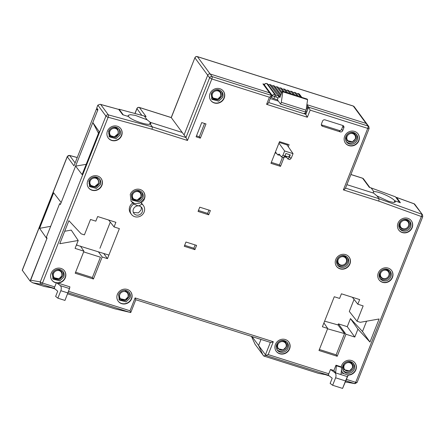 <?xml version="1.0" encoding="UTF-8"?>
<svg xmlns="http://www.w3.org/2000/svg" width="445" height="445" viewBox="0 0 445 445"><rect width="100%" height="100%" fill="white"/><g stroke="black" fill="none" stroke-linecap="round" stroke-linejoin="round"><path stroke-width="0.67" d="M278.937 143.151L284.639 150.989L293.044 153.653L287.019 144.886L279.232 142.422M293.044 153.653L291.303 158.047L289.862 159.577L287.854 158.943L289.311 157.419L290.307 154.905L288.371 156.924L284.961 155.845M286.68 157.413L284.138 156.801M284.639 150.989L282.898 155.383L284.889 156.017L285.885 153.503L290.307 154.905M289.311 157.419L291.303 158.047M275.444 151.984L277.697 154.849L279.204 154.092L281.418 156.901L282.898 155.383M276.529 153.369L275.077 152.908M288.288 146.739L289.105 144.675L279.538 141.643L270.949 163.332L280.517 166.363L284.255 156.929L285.712 156.156L287.854 158.943M284.889 156.017L283.432 157.541L281.418 156.901M280.178 155.327L277.697 154.849M57.767 283.014A7.821 7.253 143.6 0 0 64.859 278.759A7.821 7.253 143.6 0 0 64.525 270.922A7.821 7.253 143.6 0 0 61.043 268.446A7.821 7.253 143.6 0 0 52.276 271.333A7.821 7.253 143.6 0 0 51.931 280.194A7.821 7.253 143.6 0 0 55.414 282.67A7.821 7.253 143.6 0 0 56.32 282.892L56.443 282.592L60.314 285.64L69.52 288.555L69.904 286.864L56.443 282.592M64.436 270.805A7.821 7.253 -36.4 0 1 64.486 278.865A7.821 7.253 -36.4 0 1 56.966 282.759M56.398 282.697A7.821 7.253 -36.4 0 1 55.241 282.43A7.821 7.253 -36.4 0 1 51.848 280.077M348.229 375.107A7.821 7.253 143.6 0 0 355.383 370.885A7.821 7.253 143.6 0 0 355.071 363.009A7.821 7.253 143.6 0 0 351.589 360.539A7.821 7.253 143.6 0 0 341.688 365.401L341.282 366.88L335.986 365.195L333.872 370.529L330.507 369.461L334.857 372.66L335.619 372.899L333.872 370.529M354.982 362.892A7.821 7.253 -36.4 0 1 355.015 370.974A7.821 7.253 -36.4 0 1 347.467 374.846M144.124 212.059A7.431 6.886 143.6 0 0 143.373 205.518A7.431 6.886 143.6 0 0 141.866 204.055L140.998 202.876C142.873 201.552 144.019 200.211 144.43 198.848A7.821 7.253 143.6 0 0 143.64 191.967A7.821 7.253 143.6 0 0 140.158 189.492A7.821 7.253 143.6 0 0 130.257 194.359L131.047 201.24L132.838 202.926A7.431 6.886 143.6 0 0 129.79 206.614A7.431 6.886 143.6 0 0 130.541 213.155L131.409 214.334A7.431 6.886 143.6 0 0 134.718 216.682A7.431 6.886 143.6 0 0 144.124 212.059M143.373 205.518L142.506 204.338A7.431 6.886 143.6 0 0 140.998 202.876M132.838 202.926L133.711 204.105A7.431 6.886 143.6 0 0 130.658 207.793A7.431 6.886 143.6 0 0 131.409 214.334M111.717 140.464A7.821 7.253 143.6 0 0 120.484 137.583A7.821 7.253 143.6 0 0 120.829 128.716A7.821 7.253 143.6 0 0 117.347 126.247A7.821 7.253 143.6 0 0 108.574 129.128A7.821 7.253 143.6 0 0 108.235 137.995A7.821 7.253 143.6 0 0 111.717 140.464M120.74 128.599A7.821 7.253 -36.4 0 1 120.261 137.41A7.821 7.253 -36.4 0 1 111.539 140.231A7.821 7.253 -36.4 0 1 108.146 137.878M92.009 190.238A7.821 7.253 143.6 0 0 100.776 187.356A7.821 7.253 143.6 0 0 101.121 178.489A7.821 7.253 143.6 0 0 97.639 176.02A7.821 7.253 143.6 0 0 88.872 178.901A7.821 7.253 143.6 0 0 88.527 187.768A7.821 7.253 143.6 0 0 92.009 190.238M101.032 178.373A7.821 7.253 -36.4 0 1 100.559 187.178A7.821 7.253 -36.4 0 1 91.837 190.004A7.821 7.253 -36.4 0 1 88.444 187.645M382.555 282.33A7.821 7.253 143.6 0 0 391.322 279.443A7.821 7.253 143.6 0 0 391.667 270.577A7.821 7.253 143.6 0 0 388.185 268.107A7.821 7.253 143.6 0 0 379.418 270.988A7.821 7.253 143.6 0 0 379.073 279.855A7.821 7.253 143.6 0 0 382.555 282.33M391.578 270.46A7.821 7.253 -36.4 0 1 391.099 279.271A7.821 7.253 -36.4 0 1 382.383 282.091A7.821 7.253 -36.4 0 1 378.984 279.738M340.036 268.852A7.821 7.253 143.6 0 0 348.802 265.965A7.821 7.253 143.6 0 0 349.147 257.104A7.821 7.253 143.6 0 0 345.665 254.629A7.821 7.253 143.6 0 0 336.898 257.516A7.821 7.253 143.6 0 0 336.553 266.377A7.821 7.253 143.6 0 0 340.036 268.852M349.058 256.988A7.821 7.253 -36.4 0 1 348.58 265.793A7.821 7.253 -36.4 0 1 339.863 268.613A7.821 7.253 -36.4 0 1 336.47 266.26M348.941 145.637A7.821 7.253 143.6 0 0 357.708 142.756A7.821 7.253 143.6 0 0 358.053 133.889A7.821 7.253 143.6 0 0 354.57 131.414A7.821 7.253 143.6 0 0 345.804 134.301A7.821 7.253 143.6 0 0 345.459 143.168A7.821 7.253 143.6 0 0 348.941 145.637M357.964 133.773A7.821 7.253 -36.4 0 1 357.485 142.578A7.821 7.253 -36.4 0 1 348.769 145.398A7.821 7.253 -36.4 0 1 345.376 143.045M402.258 232.557A7.821 7.253 143.6 0 0 411.03 229.676A7.821 7.253 143.6 0 0 411.369 220.809A7.821 7.253 143.6 0 0 407.887 218.339A7.821 7.253 143.6 0 0 399.12 221.221A7.821 7.253 143.6 0 0 398.776 230.087A7.821 7.253 143.6 0 0 402.258 232.557M411.286 220.692A7.821 7.253 -36.4 0 1 410.807 229.498A7.821 7.253 -36.4 0 1 402.085 232.323A7.821 7.253 -36.4 0 1 398.692 229.965M121.674 303.668A7.821 7.253 143.6 0 0 130.441 300.787A7.821 7.253 143.6 0 0 130.786 291.92A7.821 7.253 143.6 0 0 127.303 289.45A7.821 7.253 143.6 0 0 118.531 292.332A7.821 7.253 143.6 0 0 118.192 301.198A7.821 7.253 143.6 0 0 121.674 303.668M130.697 291.803A7.821 7.253 -36.4 0 1 130.218 300.614A7.821 7.253 -36.4 0 1 121.496 303.434A7.821 7.253 -36.4 0 1 118.103 301.081M279.699 353.758A7.821 7.253 143.6 0 0 288.471 350.877A7.821 7.253 143.6 0 0 288.811 342.01A7.821 7.253 143.6 0 0 285.328 339.535A7.821 7.253 143.6 0 0 276.562 342.422A7.821 7.253 143.6 0 0 276.217 351.289A7.821 7.253 143.6 0 0 279.699 353.758M288.722 341.894A7.821 7.253 -36.4 0 1 288.249 350.699A7.821 7.253 -36.4 0 1 279.527 353.519A7.821 7.253 -36.4 0 1 276.134 351.166M214.295 102.962A7.821 7.253 143.6 0 0 223.067 100.075A7.821 7.253 143.6 0 0 223.412 91.214A7.821 7.253 143.6 0 0 219.93 88.739A7.821 7.253 143.6 0 0 211.158 91.626A7.821 7.253 143.6 0 0 210.819 100.487A7.821 7.253 143.6 0 0 214.295 102.962M223.323 91.097A7.821 7.253 -36.4 0 1 222.845 99.903A7.821 7.253 -36.4 0 1 214.123 102.723A7.821 7.253 -36.4 0 1 210.73 100.37M139.585 206.074A4.889 4.533 143.6 0 0 138.139 205.857A4.889 4.533 143.6 0 0 133.4 209.111A4.889 4.533 143.6 0 0 133.889 213.416A4.889 4.533 143.6 0 0 136.064 214.963A4.889 4.533 143.6 0 0 142.255 211.92A4.889 4.533 143.6 0 0 141.76 207.62A4.889 4.533 143.6 0 0 139.585 206.074M133.711 204.105L138.139 205.84L139.674 205.546L141.866 204.055M354.27 369.211A6.258 5.802 -36.4 0 1 349.275 373.277A6.258 5.802 -36.4 0 1 343.562 371.124A6.258 5.802 -36.4 0 1 342.928 365.618A6.258 5.802 -36.4 0 1 347.929 361.546A6.258 5.802 -36.4 0 1 353.636 363.704A6.258 5.802 -36.4 0 1 354.27 369.211M353.213 363.198A6.258 5.802 -36.4 0 1 353.486 368.149A6.258 5.802 -36.4 0 1 343.206 370.568M390.866 276.779A6.258 5.802 -36.4 0 1 385.871 280.845A6.258 5.802 -36.4 0 1 380.158 278.692A6.258 5.802 -36.4 0 1 379.524 273.185A6.258 5.802 -36.4 0 1 384.524 269.114A6.258 5.802 -36.4 0 1 390.232 271.272A6.258 5.802 -36.4 0 1 390.866 276.779M389.809 270.766A6.258 5.802 -36.4 0 1 390.081 275.716A6.258 5.802 -36.4 0 1 379.802 278.136M348.346 263.301A6.258 5.802 -36.4 0 1 343.351 267.373A6.258 5.802 -36.4 0 1 337.638 265.214A6.258 5.802 -36.4 0 1 337.01 259.708A6.258 5.802 -36.4 0 1 342.005 255.641A6.258 5.802 -36.4 0 1 347.712 257.794A6.258 5.802 -36.4 0 1 348.346 263.301M347.289 257.288A6.258 5.802 -36.4 0 1 347.562 262.238A6.258 5.802 -36.4 0 1 337.282 264.664M357.252 140.086A6.258 5.802 -36.4 0 1 352.256 144.158A6.258 5.802 -36.4 0 1 346.544 142A6.258 5.802 -36.4 0 1 345.915 136.493A6.258 5.802 -36.4 0 1 350.91 132.426A6.258 5.802 -36.4 0 1 356.617 134.579A6.258 5.802 -36.4 0 1 357.252 140.086M356.195 134.073A6.258 5.802 -36.4 0 1 356.467 139.024A6.258 5.802 -36.4 0 1 346.188 141.449M410.568 227.006A6.258 5.802 -36.4 0 1 405.573 231.077A6.258 5.802 -36.4 0 1 399.866 228.925A6.258 5.802 -36.4 0 1 399.232 223.412A6.258 5.802 -36.4 0 1 404.227 219.346A6.258 5.802 -36.4 0 1 409.94 221.499A6.258 5.802 -36.4 0 1 410.568 227.006M409.517 220.993A6.258 5.802 -36.4 0 1 409.789 225.949A6.258 5.802 -36.4 0 1 399.504 228.368M288.01 348.207A6.258 5.802 -36.4 0 1 283.014 352.279A6.258 5.802 -36.4 0 1 277.302 350.12A6.258 5.802 -36.4 0 1 276.673 344.614A6.258 5.802 -36.4 0 1 281.668 340.547A6.258 5.802 -36.4 0 1 287.375 342.7A6.258 5.802 -36.4 0 1 288.01 348.207M286.953 342.194A6.258 5.802 -36.4 0 1 287.231 347.145A6.258 5.802 -36.4 0 1 276.946 349.57M405.211 219.246A5.195 4.817 -36.4 0 1 408.477 221.326A5.195 4.817 -36.4 0 1 408.827 225.643A5.195 4.817 -36.4 0 1 404.839 228.991A5.195 4.817 -36.4 0 1 400.127 227.478A5.195 4.817 -36.4 0 1 399.115 223.735M108.569 131.648L109.587 135.386L114.293 136.899L118.281 133.55L117.936 129.234L114.665 127.159M137.85 199.794A5.207 4.828 -36.4 0 1 134.017 199.772L133.561 199.227M140.715 192.435A5.207 4.828 -36.4 0 1 141.02 196.684A5.207 4.828 -36.4 0 1 140.242 198.036M131.381 194.893L132.399 198.631L137.105 200.15L141.098 196.801L140.748 192.485L137.477 190.404M88.861 181.421L89.879 185.159L94.585 186.672L98.579 183.323L98.228 179.007L94.957 176.926M385.503 269.019A5.195 4.817 -36.4 0 1 388.774 271.094A5.195 4.817 -36.4 0 1 389.119 275.411A5.195 4.817 -36.4 0 1 385.136 278.759A5.195 4.817 -36.4 0 1 380.425 277.246A5.195 4.817 -36.4 0 1 379.407 273.508M340.23 264.903L340.147 265.12A5.207 4.828 -36.4 0 1 337.861 263.713M342.984 255.541A5.195 4.817 -36.4 0 1 346.255 257.622A5.195 4.817 -36.4 0 1 346.605 261.938A5.195 4.817 -36.4 0 1 342.617 265.281A5.195 4.817 -36.4 0 1 337.905 263.768A5.195 4.817 -36.4 0 1 336.887 260.03M30.076 281.051L22.25 270.187L67.223 156.601A1.952 0.412 21.6 0 0 67.267 156.757L73.959 165.84L96.509 108.875L97.639 110.404L61.16 202.547L53.656 192.824L39.588 228.352L46.853 238.676L30.076 281.051L32.719 282.792L44.483 286.519L54.19 288.282L56.32 282.892M255.052 344.219L251.475 336.409L255.052 344.219L263.74 356.011L318.553 373.388L328.254 375.152L330.507 369.461M348.185 375.174L342.578 388.413L345.537 380.948L335.613 377.799L332.66 385.27L330.146 383.423L332.215 378.205L328.254 375.152M205.996 123.938L201.741 122.586L196.112 136.81L200.361 138.156L205.996 123.938M342.767 125.473L325.05 119.861A1.952 1.813 143.6 0 0 322.575 121.073L321.451 123.921A1.952 1.813 143.6 0 0 322.519 126.258L340.23 131.876A1.952 1.813 143.6 0 0 342.706 130.658L343.835 127.815A1.952 1.813 143.6 0 0 342.767 125.473M184.269 246.285L194.899 249.656L196.59 245.39L185.96 242.024L184.269 246.285M199.755 207.181L198.064 211.447L208.694 214.818L210.385 210.552L199.755 207.181M357.836 304.208L359.666 299.585L341.426 293.8L339.596 298.423L334.278 296.737L322.391 326.775L327.704 328.46L318.976 350.499L337.221 356.284L345.949 334.24L354.804 337.049L357.93 329.144L369.973 342.049L379.101 318.987L360.272 322.308L357.057 321.284L363.153 305.887L357.836 304.208L352.379 297.277M107.484 258.656L119.377 228.624L114.065 226.939L115.895 222.316L97.65 216.537L95.82 221.159L90.507 219.474L84.411 234.871L81.196 233.853L68.897 220.67L59.769 243.727L78.203 240.484L75.072 248.382L83.933 251.191L75.205 273.236L93.444 279.015L102.172 256.976L107.484 258.656L103.685 253.428M53.706 288.193L41.502 284.327L42.503 283.048L108.146 117.252L152.084 129.256L187.484 140.475L211.831 78.971A1.952 0.606 -72.4 0 0 212.104 76.607A1.952 1.813 143.6 0 0 209.628 77.819L211.831 78.971L269.409 97.221L266.594 104.33L307.339 117.246L310.154 110.138L308.652 107.206L368.004 126.018A1.952 0.606 107.6 0 1 367.731 128.388L343.384 189.887L378.778 201.107L421.365 216.531A1.952 0.412 21.6 0 0 422.75 216.659L357.107 382.455A1.952 0.412 -158.4 0 1 355.722 382.322L354.721 383.607L345.988 380.837M378.778 201.107L379.084 198.754L421.704 214.184A1.952 0.623 109.9 0 1 421.365 216.531L355.722 382.322L346.51 379.407M343.384 189.887C344.847 189.119 345.531 188.519 345.426 188.085M310.154 110.138L367.731 128.388L369.072 128.36M307.339 117.246L305.231 113.492L306.154 111.161L305.871 110.777M266.594 104.33C268.057 103.563 268.741 102.962 268.635 102.528M269.409 97.221C270.877 96.454 271.556 95.847 271.45 95.414L269.536 92.821L210.19 74.009L269.536 92.821L262.934 83.86L264.475 84.344M268.647 102.778L271.45 95.414L212.104 76.607L210.19 74.009A1.952 1.813 -36.4 0 0 207.715 75.227L184.069 134.952L207.715 75.227A1.952 1.813 -36.4 0 1 210.19 74.009L197.419 56.676A1.952 0.606 -72.4 0 0 197.307 56.587L353.208 106.005A1.952 0.606 107.6 0 1 353.319 106.088A1.952 1.813 -36.4 0 1 354.192 106.705L353.208 106.005M187.484 140.475L185.977 137.544L171.214 117.547L194.899 57.733L171.297 117.614L139.407 107.506A1.952 0.606 -72.4 0 0 139.296 107.423L171.225 117.541M152.084 129.256L152.318 126.875L150.254 124.072L150.855 123.627L150.315 122.358L182.244 132.477L150.354 122.369L147.128 119.833L144.325 116.028L146.099 116.59L139.407 107.506A1.952 1.813 -36.4 0 0 136.932 108.725L135.03 113.525M108.146 117.252A1.952 0.59 -74.7 0 0 108.346 114.866C107.239 114.677 106.438 115.094 105.938 116.101A1.952 0.412 21.6 0 0 108.146 117.252M54.04 288.065A1.952 0.606 107.6 0 0 54.729 286.919L42.503 283.048A1.952 0.412 -158.4 0 1 40.295 281.896L105.938 116.101L97.861 105.131L96.743 107.951L97.945 109.648L92.833 122.547L99.14 131.587L82.114 174.585L75.583 166.119L86.174 164.333M328.11 374.935A1.952 0.606 107.6 0 0 328.794 373.789L268.207 354.587L273.297 341.727L135.113 297.928L130.018 310.788L130.73 312.54L114.921 308.847L67.573 293.839M130.819 312.117L130.73 312.54M135.113 297.928L135.747 299.674M130.83 312.368L135.814 299.746M273.297 341.727C271.778 342.422 270.805 342.628 270.388 342.35M268.207 354.587L265.793 355.344L265.459 354.793L270.371 342.394M263.74 356.011L265.793 355.344M336.42 365.784L341.738 367.47L340.937 374.584L335.619 372.899L336.42 365.784L335.986 365.195M341.282 366.88L341.738 367.47M341.432 370.173A7.821 7.253 143.6 0 0 342.478 372.287A7.821 7.253 143.6 0 0 343.885 373.7L341.131 372.832M344.219 373.806A7.821 7.253 -36.4 0 1 342.389 372.17M200.361 138.156L199.321 136.743L204.572 123.482M196.495 135.842L199.321 136.743M342.917 125.529A1.952 1.813 -36.4 0 1 342.789 126.397L343.835 127.815M342.706 130.658L341.665 129.245L342.789 126.397M341.665 129.245A1.952 1.813 -36.4 0 1 339.19 130.457L340.23 131.876M322.519 126.258L321.474 124.845L339.19 130.457M143.551 191.851A7.821 7.253 -36.4 0 1 144.258 198.615L139.424 203.315L134.768 203.599L130.964 201.123M194.899 249.656L193.859 248.243L195.166 244.939M193.859 248.243L184.653 245.323M198.448 210.485L207.648 213.4L208.694 214.818M207.648 213.4L208.955 210.101M280.517 166.363L279.477 164.945L282.519 157.252M287.27 145.259L287.681 144.224M271.333 162.364L279.477 164.945M369.973 342.049L362.497 331.503L366.58 321.195M357.93 329.144L350.46 318.598L362.497 331.503M354.804 337.049L347.261 326.675L350.46 318.598M345.949 334.24L338.4 323.871L347.261 326.675M337.221 356.284L336.153 354.815L344.558 333.6L337.983 324.922L338.4 323.871M319.377 349.497L336.153 354.815M327.704 328.46L323.91 322.936M357.057 321.284L349.303 311.444L354.064 299.418M110.293 222.15L99.941 248.288M83.654 251.887L100.437 257.204L92.382 277.552L93.444 279.015M102.172 256.976L98.367 251.742M92.382 277.552L75.6 272.234M80.389 246.046L83.933 251.191M64.709 231.255L71.25 230.104L78.203 240.484M345.943 382.066L354.721 383.607A1.952 1.858 99.9 0 0 354.954 383.662L345.365 381.888M422.505 214.779L414.061 203.81L414.634 204.094L422.505 214.779L422.75 216.659M414.061 203.81L396.628 197.497L400.4 202.753L394.843 200.739L395.388 201.991L393.263 202.419L388.457 201.257L377.021 195.95L379.084 198.754L345.52 188.113M377.021 195.95L373.616 193.13L346.889 184.658L373.578 193.119A11.926 2.498 -158.4 0 1 373.294 192.157A11.926 2.498 -158.4 0 1 373.895 191.706L371.091 187.901L369.322 187.339L362.63 178.261L350.894 174.54M97.861 105.131L100.164 104.286L100.698 104.486L108.346 114.866L152.318 126.875L185.977 137.544L209.628 77.819L194.943 57.889A1.952 1.813 -36.4 0 1 197.419 56.676L353.319 106.088L366.09 123.426L307.256 104.775L366.09 123.426A1.952 1.813 -36.4 0 1 366.964 124.044L368.872 126.636A1.952 1.813 143.6 0 0 368.004 126.018L366.09 123.426A1.952 1.813 -36.4 0 1 366.964 124.044L354.192 106.705M307.951 106.249L308.652 107.206L305.837 114.321L268.73 102.556M304.347 113.214L305.231 113.492M100.698 104.486L118.687 109.398L122.737 114.743L128.65 116.596C130.585 119.866 147.178 125.618 150.254 124.072M30.293 281.118L47.07 238.136L46.386 237.163L59.675 203.599L60.425 204.4M59.675 203.599L60.381 204.511L75.583 166.119M52.388 273.525A6.258 5.802 -36.4 0 1 57.383 269.459A6.258 5.802 -36.4 0 1 63.09 271.611A6.258 5.802 -36.4 0 1 63.724 277.118L59.802 280.901L53.016 279.032L52.388 273.525M67.924 292.955L60.837 290.707L57.883 298.172L64.964 300.42L69.52 288.555M60.837 290.707C61.571 288.416 61.399 286.725 60.314 285.64M57.883 298.172L55.642 296.42L57.711 291.197L54.19 288.282M252.048 336.592L258.595 345.476L262.867 354.832L258.595 345.476L260.993 339.424L258.595 345.476L265.459 354.793M340.937 374.584L347.367 376.62L348.235 375.091L343.885 373.7M131.503 194.571A6.258 5.802 -36.4 0 1 136.498 190.505A6.258 5.802 -36.4 0 1 142.205 192.657A6.258 5.802 -36.4 0 1 142.839 198.164L138.912 201.947L132.132 200.078L131.503 194.571M108.686 131.325A6.258 5.802 -36.4 0 1 113.681 127.253A6.258 5.802 -36.4 0 1 119.394 129.412A6.258 5.802 -36.4 0 1 120.028 134.918L116.101 138.701L109.32 136.832L108.686 131.325M88.983 181.093A6.258 5.802 -36.4 0 1 93.978 177.027A6.258 5.802 -36.4 0 1 99.686 179.179A6.258 5.802 -36.4 0 1 100.32 184.686L96.398 188.469L89.612 186.6L88.983 181.093M118.643 294.529A6.258 5.802 -36.4 0 1 123.638 290.457A6.258 5.802 -36.4 0 1 129.35 292.615A6.258 5.802 -36.4 0 1 129.984 298.122L126.057 301.899L119.277 300.036L118.643 294.529M211.269 93.817A6.258 5.802 -36.4 0 1 216.264 89.751A6.258 5.802 -36.4 0 1 221.977 91.904A6.258 5.802 -36.4 0 1 222.611 97.411L218.684 101.193L211.903 99.324L211.269 93.817M324.611 321.162L337.983 324.922M344.558 333.6L327.565 328.816M114.065 226.939L108.602 220.008M396.628 197.497L396.078 197.652M273.836 98.623L274.543 96.849A1.952 0.606 -72.4 0 0 274.81 94.479L275.522 94.707L267.528 83.855L266.816 83.632A1.952 0.606 -72.4 0 0 266.705 83.543C265.637 83.287 264.836 83.666 264.297 84.689A1.952 0.412 21.6 0 0 264.341 84.845C264.886 83.799 265.715 83.393 266.816 83.632L274.81 94.479A1.952 1.813 143.6 0 0 272.334 95.697L278.086 97.972A1.952 0.606 -72.4 0 0 278.353 95.603L279.833 97.611L282.364 91.208L282.798 91.798L281.301 102.333L306.104 110.199L305.398 111.973L280.595 104.113L277.38 99.747L273.836 98.623A1.952 0.412 -158.4 0 1 271.634 97.477L271.055 96.693M150.315 122.358L149.576 124.227M118.687 109.398L100.164 104.286M98.478 133.261L92.833 122.547M62.667 271.105A6.258 5.802 -36.4 0 1 62.94 276.056L59.33 279.716L52.66 278.481M140.993 206.819A4.889 4.533 -36.4 0 1 140.954 210.151L138.395 212.888L133.355 212.443M141.783 192.151A6.258 5.802 -36.4 0 1 142.055 197.102L138.445 200.762L131.776 199.527M118.971 128.905A6.258 5.802 -36.4 0 1 119.243 133.856L115.633 137.516L108.958 136.276M99.263 178.673A6.258 5.802 -36.4 0 1 99.535 183.629L95.925 187.284L89.256 186.049M128.928 292.104A6.258 5.802 -36.4 0 1 129.2 297.06L125.59 300.72L118.915 299.479M221.554 91.397A6.258 5.802 -36.4 0 1 221.827 96.348L218.217 100.008L211.542 98.773M394.164 202.464L394.843 200.739M306.56 106.995A1.952 0.412 21.6 0 0 307.812 107.084L307.111 108.864A1.952 0.412 -158.4 0 1 306.288 108.886M306.933 104.341L307.573 105.209L306.889 104.658M52.265 273.847L53.283 277.585L58.874 278.837L61.983 275.755L61.633 271.439L58.362 269.358M348.908 361.451A5.195 4.817 -36.4 0 1 352.179 363.526A5.195 4.817 -36.4 0 1 352.523 367.843L349.42 370.93L343.829 369.678L342.811 365.94M351.889 132.326A5.195 4.817 -36.4 0 1 355.16 134.407A5.195 4.817 -36.4 0 1 355.511 138.723L352.401 141.805L346.811 140.559L345.793 136.815M118.526 294.851L119.544 298.589L125.128 299.835L128.238 296.754L127.893 292.437L124.622 290.363M282.647 340.447A5.195 4.817 -36.4 0 1 285.918 342.528A5.195 4.817 -36.4 0 1 286.269 346.844L283.159 349.926L277.569 348.68L276.556 344.936M211.153 94.14L212.17 97.878L217.755 99.129L220.865 96.048L220.514 91.731L217.249 89.651M347.367 376.62L345.537 380.948M335.613 377.799C336.325 375.558 336.075 373.845 334.857 372.66M346.549 261.143A4.456 4.133 143.6 0 0 343.846 256.865A4.456 4.133 143.6 0 0 338.206 259.635A4.456 4.133 143.6 0 0 340.636 264.964A4.456 4.133 143.6 0 0 341.182 265.098A4.456 4.133 143.6 0 0 346.549 261.143L346.605 260.709A4.862 4.506 143.6 0 0 345.876 257.655A4.862 4.506 143.6 0 0 343.657 256.036L343.762 255.719M137.778 190.454L137.65 190.772M278.086 97.972L277.38 99.747M281.301 102.333L280.595 104.113M306.104 110.199L307.601 99.663L307.167 99.074L282.364 91.208M299.58 94.357L298.706 93.739A1.952 1.813 -36.4 0 1 299.58 94.357L301.799 97.372M301.254 97.199L298.706 93.739L298 93.511L300.547 96.971M61.599 271.389A5.207 4.828 -36.4 0 1 61.905 275.639L61.126 276.99M58.734 278.748L53.239 277.53M352.14 363.465A5.207 4.828 -36.4 0 1 352.446 367.731L351.667 369.077M349.281 370.841L343.779 369.623M355.121 134.346A5.207 4.828 -36.4 0 1 355.433 138.606L354.654 139.958M352.262 141.716L346.766 140.498M127.86 292.393A5.207 4.828 -36.4 0 1 128.16 296.637L127.381 297.989M124.995 299.746L119.494 298.534M285.879 342.466A5.207 4.828 -36.4 0 1 286.191 346.727L285.412 348.079M283.026 349.837L277.524 348.619M220.486 91.681A5.207 4.828 -36.4 0 1 220.787 95.931L220.008 97.283M217.622 99.04L212.12 97.822M332.66 385.27L342.578 388.413M275.522 94.707L276.017 96.248L277.647 95.38L269.653 84.528L268.207 84.778M307.601 99.663L282.798 91.798M298 93.511L296.554 93.761M295.875 92.838L294.34 92.304L295.875 92.838L298.423 96.298M266.705 83.543L267.528 83.855M294.457 92.393L297.004 95.847M294.879 95.174L292.332 91.715L290.913 91.27L293.461 94.729M291.336 94.051L288.788 90.596L287.37 90.146L289.918 93.606M287.793 92.927L285.245 89.473L283.827 89.022L286.374 92.482M284.249 91.809L281.702 88.349L280.283 87.899L282.831 91.359M281.919 92.332L278.158 87.226L276.74 86.775L281.54 93.294M280.973 94.729L274.615 86.102L273.197 85.651L280.589 95.692M280.139 96.838L271.072 84.978L269.653 84.528M273.197 85.651L271.75 85.902M269.542 84.444L271.072 84.978M276.74 86.775L275.294 87.025M273.085 85.568L274.615 86.102M280.283 87.899L278.837 88.149M276.629 86.692L278.158 87.226M283.827 89.022L282.38 89.273M280.172 87.81L281.702 88.349M287.37 90.146L285.924 90.396M283.71 88.933L285.245 89.473M290.913 91.27L289.467 91.514M287.253 90.057L288.788 90.596M294.34 92.304L293.01 92.638M290.796 91.18L292.332 91.715M394.854 200.823C392.579 198.409 388.157 195.911 381.582 193.336C377.849 192.001 375.285 191.456 373.895 191.706M141.043 196.006A4.456 4.133 143.6 0 0 138.339 191.728A4.456 4.133 143.6 0 0 132.699 194.498A4.456 4.133 143.6 0 0 135.13 199.827A4.456 4.133 143.6 0 0 135.675 199.961A4.456 4.133 143.6 0 0 141.043 196.006L141.098 195.572A4.862 4.506 143.6 0 0 140.37 192.518A4.862 4.506 143.6 0 0 138.15 190.899A4.862 4.506 143.6 0 0 134.201 191.378M133.289 192.056A4.862 4.506 143.6 0 0 131.993 193.925A4.862 4.506 143.6 0 0 132.543 198.281A4.862 4.506 143.6 0 0 134.646 199.738A4.862 4.506 143.6 0 0 135.241 199.883L135.675 199.961M59.224 270.682A4.456 4.133 143.6 0 0 53.584 273.453A4.456 4.133 143.6 0 0 56.014 278.781A4.456 4.133 143.6 0 0 56.56 278.915A4.456 4.133 143.6 0 0 61.927 274.96A4.456 4.133 143.6 0 0 59.224 270.682M56.376 278.876L55.886 278.793A4.862 4.506 143.6 0 1 55.536 278.692A4.862 4.506 143.6 0 1 53.428 277.235A4.862 4.506 143.6 0 1 52.877 272.88A4.862 4.506 -36.4 0 1 54.173 271.011M55.085 270.332A4.862 4.506 -36.4 0 1 59.035 269.854A4.862 4.506 -36.4 0 1 61.254 271.472A4.862 4.506 -36.4 0 1 61.983 274.526L61.927 274.96M220.815 95.252A4.456 4.133 143.6 0 0 218.111 90.975A4.456 4.133 143.6 0 0 212.471 93.745A4.456 4.133 143.6 0 0 214.902 99.074A4.456 4.133 143.6 0 0 215.447 99.207A4.456 4.133 143.6 0 0 220.815 95.252L220.87 94.818A4.862 4.506 143.6 0 0 220.136 91.765A4.862 4.506 143.6 0 0 217.917 90.146A4.862 4.506 143.6 0 0 213.973 90.624M213.055 91.303A4.862 4.506 143.6 0 0 211.764 93.172A4.862 4.506 143.6 0 0 212.315 97.527A4.862 4.506 143.6 0 0 214.418 98.985A4.862 4.506 143.6 0 0 215.013 99.135L215.447 99.207M355.455 137.928A4.456 4.133 143.6 0 0 352.752 133.65A4.456 4.133 143.6 0 0 347.111 136.42A4.456 4.133 143.6 0 0 349.542 141.749A4.456 4.133 143.6 0 0 350.087 141.883A4.456 4.133 143.6 0 0 355.455 137.928L355.511 137.494A4.862 4.506 143.6 0 0 354.782 134.44A4.862 4.506 143.6 0 0 352.562 132.821A4.862 4.506 143.6 0 0 348.613 133.305M347.701 133.978A4.862 4.506 143.6 0 0 346.405 135.847A4.862 4.506 143.6 0 0 346.955 140.203A4.862 4.506 143.6 0 0 349.058 141.666A4.862 4.506 143.6 0 0 349.653 141.81L350.087 141.883M343.657 256.036A4.862 4.506 143.6 0 0 339.707 256.515M338.795 257.193A4.862 4.506 143.6 0 0 337.499 259.062A4.862 4.506 143.6 0 0 338.05 263.418A4.862 4.506 143.6 0 0 340.158 264.875A4.862 4.506 143.6 0 0 340.748 265.02L341.182 265.098M408.777 224.847A4.456 4.133 143.6 0 0 406.068 220.57A4.456 4.133 143.6 0 0 400.428 223.34A4.456 4.133 143.6 0 0 402.864 228.669A4.456 4.133 143.6 0 0 403.409 228.802A4.456 4.133 143.6 0 0 408.777 224.847L408.833 224.413A4.862 4.506 143.6 0 0 408.098 221.36A4.862 4.506 143.6 0 0 405.879 219.747A4.862 4.506 143.6 0 0 401.93 220.225M401.017 220.898A4.862 4.506 143.6 0 0 400.272 227.122A4.862 4.506 143.6 0 0 402.38 228.585A4.862 4.506 143.6 0 0 402.975 228.73L403.409 228.802M389.069 274.621A4.456 4.133 143.6 0 0 386.366 270.343A4.456 4.133 143.6 0 0 380.725 273.113A4.456 4.133 143.6 0 0 383.156 278.442A4.456 4.133 143.6 0 0 383.701 278.576A4.456 4.133 143.6 0 0 389.069 274.621L389.125 274.181A4.862 4.506 143.6 0 0 388.396 271.133A4.862 4.506 143.6 0 0 386.171 269.514A4.862 4.506 143.6 0 0 382.227 269.993M381.309 270.666A4.862 4.506 143.6 0 0 380.57 276.896A4.862 4.506 143.6 0 0 382.672 278.353A4.862 4.506 143.6 0 0 383.267 278.498L383.701 278.576M98.523 182.528A4.456 4.133 143.6 0 0 95.82 178.25A4.456 4.133 143.6 0 0 90.179 181.02A4.456 4.133 143.6 0 0 92.616 186.349A4.456 4.133 143.6 0 0 93.155 186.483A4.456 4.133 143.6 0 0 98.523 182.528L98.584 182.094A4.862 4.506 143.6 0 0 97.85 179.04A4.862 4.506 143.6 0 0 95.63 177.427A4.862 4.506 143.6 0 0 91.681 177.905M90.769 178.579A4.862 4.506 143.6 0 0 90.023 184.803A4.862 4.506 143.6 0 0 92.132 186.266A4.862 4.506 143.6 0 0 92.721 186.411L93.155 186.483M118.231 132.76A4.456 4.133 143.6 0 0 115.528 128.483A4.456 4.133 143.6 0 0 109.887 131.253A4.456 4.133 143.6 0 0 112.318 136.582A4.456 4.133 143.6 0 0 112.863 136.715A4.456 4.133 143.6 0 0 118.231 132.76L118.287 132.321A4.862 4.506 143.6 0 0 117.558 129.267A4.862 4.506 143.6 0 0 115.333 127.654A4.862 4.506 143.6 0 0 111.389 128.132M110.471 128.805A4.862 4.506 143.6 0 0 109.731 135.035A4.862 4.506 143.6 0 0 111.834 136.493A4.862 4.506 143.6 0 0 112.429 136.637L112.863 136.715M125.484 291.686A4.456 4.133 143.6 0 0 119.844 294.457A4.456 4.133 143.6 0 0 122.275 299.785A4.456 4.133 143.6 0 0 122.82 299.919A4.456 4.133 143.6 0 0 128.188 295.964A4.456 4.133 143.6 0 0 125.484 291.686M283.51 341.771A4.456 4.133 143.6 0 0 277.869 344.541A4.456 4.133 143.6 0 0 280.305 349.87A4.456 4.133 143.6 0 0 280.845 350.004A4.456 4.133 143.6 0 0 286.213 346.049A4.456 4.133 143.6 0 0 283.51 341.771M286.213 346.049L286.274 345.615A4.862 4.506 143.6 0 0 285.54 342.561A4.862 4.506 143.6 0 0 283.32 340.942A4.862 4.506 143.6 0 0 279.371 341.426M278.459 342.099A4.862 4.506 143.6 0 0 277.163 343.968L277.713 348.324L279.822 349.787L280.845 350.004M349.77 362.775A4.456 4.133 143.6 0 0 344.13 365.545A4.456 4.133 143.6 0 0 346.56 370.874A4.456 4.133 143.6 0 0 347.106 371.008A4.456 4.133 143.6 0 0 352.473 367.053A4.456 4.133 143.6 0 0 349.77 362.775M352.473 367.053L352.529 366.613A4.862 4.506 143.6 0 0 351.8 363.559A4.862 4.506 143.6 0 0 349.575 361.946A4.862 4.506 143.6 0 0 345.632 362.425M344.714 363.098A4.862 4.506 143.6 0 0 343.423 364.972L343.974 369.328L346.077 370.785L347.106 371.008M362.519 178.172L362.63 178.261A1.952 1.813 -36.4 0 1 363.498 178.879L362.519 178.172L350.916 174.496M134.935 113.497L136.888 108.563L141.816 115.35M329.155 375.841L325.234 374.601M22.261 270.438L67.267 156.757C67.79 155.739 68.586 155.327 69.665 155.516A1.952 0.59 -74.9 0 0 69.548 155.433L77.258 157.508M51.164 287.731L54.985 288.944M371.091 187.901L395.472 196.829L399.632 202.475M147.128 119.833L135.352 115.383L130.368 114.671L128.132 115.383L128.288 116.195M123.271 114.888L119.099 109.231L144.325 116.028M97.611 109.181L96.509 108.875M119.099 109.231L118.915 109.704M39.588 228.352L50.68 226.316M270.31 98.573L278.403 101.137M76.401 245.034L108.903 255.085M76.646 244.411L77.074 244.995M130.018 310.788L68.563 291.308M130.435 312.518L68.013 292.727M327.77 375.063L265.787 355.416M32.719 282.792L41.502 284.327A1.952 1.858 99.9 0 1 40.295 281.896L30.427 280.166M264.108 85.446L264.341 84.845L272.334 95.697L271.634 97.477M306.822 105.131A1.952 0.606 107.6 0 1 306.666 106.233M277.647 95.38L278.353 95.603M77.235 157.558L69.665 155.516L75.116 162.915M368.872 126.636L369.116 128.516L345.437 188.335M270.543 342.45L135.825 299.752M357.107 382.455L354.954 383.662M396.523 197.413L414.317 203.855M264.297 84.689L264.035 85.351M307.573 105.209L307.812 107.084M298.595 93.65L297.883 93.428M345.876 257.655L344.892 256.248M400.272 227.122L399.221 225.765M380.57 276.896L379.518 275.538M90.023 184.803L88.972 183.446M109.731 135.035L108.68 133.678M197.307 56.587C196.206 56.343 195.405 56.726 194.899 57.733M136.888 108.563C137.394 107.557 138.195 107.178 139.296 107.423M69.548 155.433L67.223 156.601M369.862 187.512L363.498 178.879M132.543 198.281L131.492 196.924M56.56 278.915L56.17 278.848M408.098 221.36L407.114 219.952M388.396 271.133L387.406 269.726M97.85 179.04L96.865 177.633M117.558 129.267L116.568 127.865M128.188 295.964L128.277 295.285M122.82 299.919L122.147 299.802"/></g></svg>
